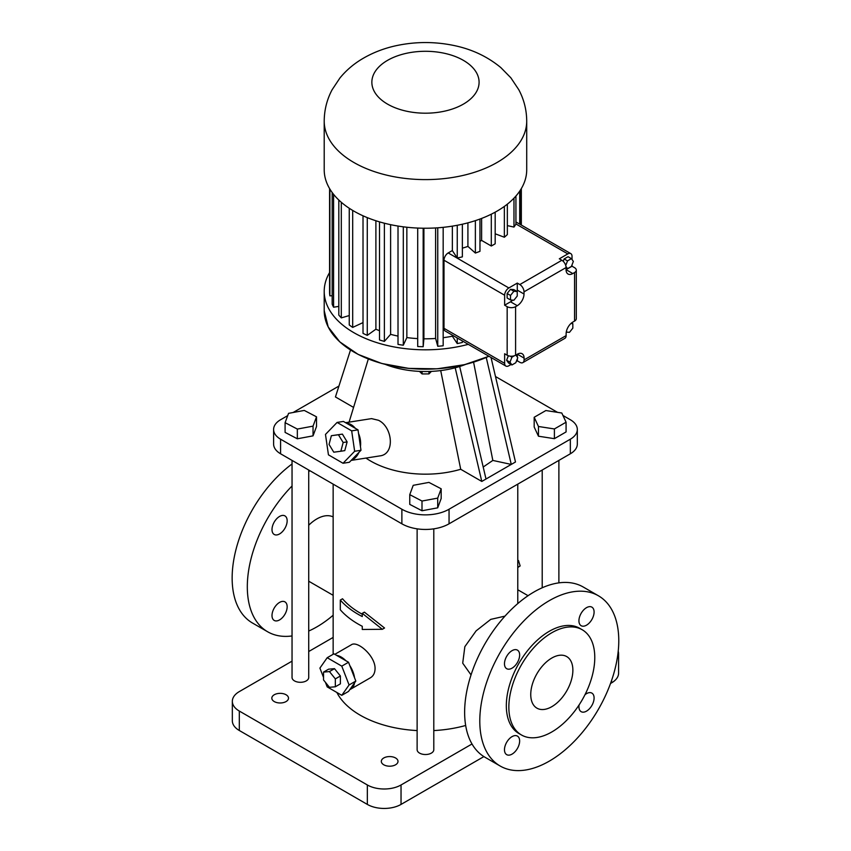 <?xml version="1.0" encoding="UTF-8"?>
<svg xmlns="http://www.w3.org/2000/svg" width="851" height="851" viewBox="0 0 851 851"><rect width="100%" height="100%" fill="white"/><g stroke="black" fill="none" stroke-linecap="round" stroke-linejoin="round"><path stroke-width="1.28" d="M567.106 332.135L566.192 332.656M572.032 323.199L572.032 322.614M512.696 300.137A9.531 5.5 120 0 1 510.536 301.797L504.643 305.201L504.643 295.244A5.957 3.436 -60 0 1 508.855 287.957L517.28 283.085L517.28 290.127L524.014 294.02L524.014 291.84A5.957 3.436 60 0 0 519.801 284.553L517.28 283.085M517.174 291.521A9.531 5.5 120 0 0 517.28 290.127M517.238 291.563L513.876 289.617L510.504 289.319L507.132 293.51L507.132 297.999L510.504 299.946L513.876 300.243L517.238 296.052L517.238 291.563L513.876 291.265L510.504 295.457L510.504 299.946M517.344 358.771L517.344 360.856L516.302 361.462M511.079 364.473L508.855 365.76A5.957 3.436 120 0 1 505.877 366.058A5.957 3.436 120 0 1 504.643 363.334L504.643 353.75L507.164 355.218A5.957 3.436 0 0 0 515.589 355.218L515.589 306.668L517.28 305.69A9.531 5.5 120 0 0 524.014 294.02M517.344 357.112L517.344 354.197L515.589 355.218M508.355 355.75L506.611 360.25L508.558 363.015L511.93 364.962L515.812 362.717L517.759 357.707L515.887 355.037M572.032 264.831L572.032 266.214L566.064 269.661L566.064 267.565A5.957 3.436 60 0 0 561.851 260.278L559.32 258.81L567.819 253.906L515.929 223.962M572.032 259.523L572.032 256.342A5.957 3.436 120 0 0 570.798 253.619A5.957 3.436 120 0 0 567.819 253.906M566.064 267.831L567.521 268.671L571.415 266.427L573.351 261.417L571.415 258.64L568.043 256.704L564.149 258.949L563.224 261.331M510.504 289.319L513.876 291.265M507.132 293.51L510.504 295.457M566.277 332.06L569.468 332.347L572.829 328.156L572.829 323.657L570.947 323.497M571.595 322.944L572.829 323.657M565.958 266.448L567.521 268.671M564.149 258.949L567.521 260.895L565.734 265.501M571.415 258.64L567.521 260.895M506.611 360.25L509.983 362.196L511.93 364.962M510.132 356.144L511.93 357.186L509.983 362.196M514.429 355.739L511.93 357.186M517.344 360.856L519.876 362.313A5.957 3.436 60 0 0 522.854 362.611L564.894 338.336A5.957 3.436 60 0 0 566.128 335.613L524.088 359.888A5.957 3.436 60 0 1 522.854 362.611M572.032 266.214L574.553 267.682A5.957 3.436 180 0 1 576.297 270.107A5.957 3.436 180 0 1 574.553 272.543L572.797 273.554A9.531 5.5 120 0 1 568.032 274.022A9.531 5.5 120 0 1 566.064 269.661L572.797 273.554M576.297 270.107L576.297 318.657A5.957 3.436 180 0 1 574.553 321.093L572.872 322.061A9.531 5.5 120 0 0 566.128 333.73L566.128 335.613M507.345 225.611L513.972 227.079A95.897 55.368 0 0 0 515.929 224.121L515.929 196.028M495.176 233.791L504.356 237.238A95.897 55.368 0 0 0 507.345 234.578L507.345 204.166M479.964 241.29A82.196 47.454 0 0 0 481.613 240.418L491.304 246.013A95.897 55.368 0 0 0 495.176 243.78L495.176 212.176M462.37 248.162A82.196 47.454 0 0 0 467.912 246.407L475.369 253.045A95.897 55.368 0 0 0 479.964 251.322L479.964 219.047M504.643 295.244L443.999 260.236A5.957 3.436 -60 0 1 448.2 252.938L452.179 250.641A82.196 47.454 0 0 0 452.349 250.609L457.253 258.002A95.897 55.368 0 0 0 462.37 256.864L462.37 224.217M504.643 305.201L507.164 306.668A5.957 3.436 0 0 0 515.589 306.668M443.999 260.236L443.999 328.316L504.643 363.334M524.088 359.888L524.088 358.09A9.531 5.5 120 0 0 522.11 353.729A9.531 5.5 120 0 0 517.344 354.197L524.088 358.09M505.877 366.058L445.233 331.039A5.957 3.436 -60 0 1 443.999 328.316M452.349 250.609L452.349 226.143M443.169 337.698A82.196 47.454 0 0 0 452.349 336.198L452.349 335.156M452.349 336.198L457.253 343.591L457.253 337.985M457.253 343.591A95.897 55.368 0 0 0 462.37 342.453L462.37 340.943M513.972 227.079L513.972 198.177M504.356 237.238L504.356 206.421M491.304 246.013L491.304 214.186M481.613 240.418L481.613 218.42M475.369 253.045L475.369 220.643M467.912 246.407L467.912 222.856M457.253 258.002L457.253 225.281M526.716 121.15L526.716 169.774A101.258 58.464 180 0 1 497.058 211.112A101.258 58.464 180 0 1 386.716 223.792A101.258 58.464 180 0 1 324.21 169.774L324.21 121.15C324.284 110.013 326.912 99.556 332.103 89.77L339.975 77.93C345.974 70.644 353.059 64.506 361.207 59.506C372.068 52.89 384.056 48.209 397.14 45.475C415.831 41.614 434.531 41.571 453.243 45.358C471.528 49.039 487.41 56.474 500.899 67.654L510.855 77.803L518.791 89.717C524.003 99.514 526.641 109.992 526.716 121.15A101.258 58.464 180 0 1 497.058 162.488A101.258 58.464 180 0 1 386.716 175.157A101.258 58.464 180 0 1 324.21 121.15M417.713 228.068L417.713 346.538A95.897 55.368 0 0 0 423.181 346.708L423.904 338.804A82.196 47.454 0 0 0 435.606 338.453L437.754 346.261A95.897 55.368 0 0 0 443.169 345.772L443.169 227.334M468.252 344.336A101.258 58.464 180 0 1 324.21 291.361A101.258 58.464 180 0 1 329.592 272.543M398.013 226.047L398.013 344.4A95.897 55.368 0 0 0 403.3 345.219L406.852 337.581A82.196 47.454 0 0 0 417.713 338.602M379.503 221.866L379.503 339.953A95.897 55.368 0 0 0 384.386 341.389L390.609 334.337A82.196 47.454 0 0 0 398.013 336.092M363.015 215.792L363.015 333.369A95.897 55.368 0 0 0 367.27 335.358L375.897 329.209A82.196 47.454 0 0 0 379.503 330.699M349.25 208.261L349.25 324.954A95.897 55.368 0 0 0 352.697 327.412L363.015 322.593M338.815 200.028L338.815 315.072A95.897 55.368 0 0 0 341.304 317.891L349.25 315.551M332.167 192.496L332.167 304.158A95.897 55.368 0 0 0 333.581 307.211L338.815 306.403M329.592 188.592L329.592 292.68A95.897 55.368 0 0 0 329.88 295.84L332.167 295.765M519.706 224.121L519.706 191.145M520.567 224.621L520.567 189.847M521.333 225.058L521.333 188.592M329.88 295.84L329.88 189.071M333.581 307.211L333.581 194.347M341.304 317.891L341.304 202.283M352.697 327.412L352.697 210.431M367.27 335.358L367.27 217.622M375.897 329.209L375.897 220.749M384.386 341.389L384.386 223.207M390.609 334.337L390.609 224.664M403.3 345.219L403.3 226.823M406.852 337.581L406.852 227.238M423.181 346.708L423.181 228.228M423.904 338.804L423.904 228.228M435.606 338.453L435.606 227.94M437.754 346.261L437.754 227.802M465.593 364.409A71.473 41.263 180 0 1 385.333 364.409M350.495 350.016L335.443 396.949L353.569 407.416M440.712 370.579L460.71 469.273A77.43 44.699 180 0 1 365.962 458.072M349.08 422.139A77.43 44.699 180 0 1 349.208 421.724L368.323 358.994M351.186 460.391L379.759 455.913C395.47 454.317 392.545 426.787 378.429 420.266L371.525 418.618L345.591 422.692M460.71 469.273L481.794 481.443L455.189 367.792M459.668 366.494L486.006 479.017L511.27 464.423L486.24 357.484M481.794 481.443L486.006 479.017M473.581 362.175L492.825 460.434L511.27 464.423L515.483 461.997L491.027 357.484M422.085 371.483L422.085 373.951L419.458 371.387M428.957 371.483L428.957 373.908L422.085 373.951M431.425 371.387L428.957 373.908M338.932 386.056L293.127 412.501M287.712 415.628L280.585 419.745A23.828 13.754 0 0 0 273.607 429.468A23.828 13.754 0 0 0 280.585 439.201L401.874 509.228A33.359 19.254 0 0 0 449.051 509.228L570.34 439.201A23.828 13.754 0 0 0 577.318 429.468A23.828 13.754 0 0 0 570.34 419.745L562.947 415.469M557.522 412.341L495.484 376.525M285.096 422.67L285.096 432.404L297.339 438.786L313.04 435.861L316.508 426.542L316.508 416.82L304.264 410.427L288.553 413.352L285.096 422.67L297.339 429.064L313.04 426.138L316.508 416.82M409.756 494.644L409.756 504.377L422 510.76L437.712 507.834L441.169 498.516L441.169 488.793L428.925 482.4L413.214 485.325L409.756 494.644L422 501.037L437.712 498.112L441.169 488.793M534.183 417.277L534.183 427.011L538.46 436.212L554.395 438.68L566.075 431.936L566.075 422.213L561.798 413.012L545.853 410.544L534.183 417.277L538.46 426.489L554.395 428.947L566.075 422.213M343.038 463.263L349.367 462.274L351.442 460.125A19.062 14.105 -98.9 0 0 358.909 452.424L360.984 450.275L360.452 446.637A19.062 14.105 -98.9 0 0 358.548 433.51L358.016 429.861L355.41 428.361A19.062 14.105 -98.9 0 0 351.006 424.575A19.062 14.105 -98.9 0 0 346.027 422.947L343.421 421.436L337.092 422.436L325.476 434.425L328.443 454.838L343.038 463.263L354.654 451.275L351.676 430.861L337.092 422.436M492.825 460.434L483.198 467.029M273.607 429.468L273.607 444.062A23.828 13.754 0 0 0 280.585 453.785L401.874 523.812A33.359 19.254 0 0 0 449.051 523.812L570.34 453.785A23.828 13.754 0 0 0 577.318 444.062L577.318 429.468M313.04 435.861L313.04 426.138M297.339 438.786L297.339 429.064M437.712 507.834L437.712 498.112M422 510.76L422 501.037M554.395 438.68L554.395 428.947M538.46 436.212L538.46 426.489M355.41 428.361L346.027 422.947M360.452 446.637L358.548 433.51M351.442 460.125L358.909 452.424M358.016 429.861L351.676 430.861M360.984 450.275L354.654 451.275M504.962 616.135L490.74 619.379L476.124 630.857L464.848 646.664L462.71 663.163L471.039 674.917M336.868 692.48A92.323 53.305 0 0 0 417.128 730.573M433.797 730.573A92.323 53.305 0 0 0 465.667 725.477M362.271 613.358L364.388 612.146L384.546 628.006L382.333 629.293L362.271 613.358L362.271 616.549A95.301 55.017 180 0 1 340.304 600.061L342.527 598.774A92.323 53.305 0 0 0 362.271 614.231M325.412 682.289L327.199 686.895L341.783 695.32L348.527 691.427L349.825 689.576A19.062 10.999 -120 0 0 350.761 689.14L370.408 677.79C373.408 675.981 374.961 672.928 375.068 668.652C375.397 655.855 357.292 640.346 351.357 644.781L334.805 654.334M292.042 460.402L292.042 677.492A8.34 4.819 0 0 0 297.19 681.938A8.34 4.819 0 0 0 306.286 680.896A8.34 4.819 0 0 0 308.722 677.492L308.722 470.039M417.128 528.843L417.128 749.71A8.34 4.819 0 0 0 422.277 754.156A8.34 4.819 0 0 0 431.361 753.114A8.34 4.819 0 0 0 433.797 749.71L433.797 528.843M340.836 451.243L344.793 450.615L347.123 441.892L342.389 434.116L331.369 435.701L329.05 444.435L333.773 452.2L340.836 451.243L343.166 442.509L338.432 434.744L331.369 435.701M333.145 637.42L308.722 651.526M292.042 661.153L239.312 691.597A23.828 13.754 0 0 0 232.334 701.32A23.828 13.754 0 0 0 239.312 711.053L367.345 784.973A23.828 13.754 0 0 0 401.034 784.973L472.007 743.987M617.283 658.163A23.828 13.754 0 0 0 618.592 653.664A23.828 13.754 0 0 0 618.22 651.238M528.067 595.7L517.78 589.764M395.555 757.975A8.34 4.819 0 0 0 386.471 756.933A8.34 4.819 0 0 0 381.322 761.379A8.34 4.819 0 0 0 389.662 766.198A8.34 4.819 0 0 0 398.002 761.379A8.34 4.819 0 0 0 395.555 757.975M286.064 694.756A8.34 4.819 0 0 0 276.969 693.714A8.34 4.819 0 0 0 271.82 698.16A8.34 4.819 0 0 0 280.16 702.979A8.34 4.819 0 0 0 288.5 698.16A8.34 4.819 0 0 0 286.064 694.756M382.333 629.293L362.271 629.474L362.271 626.283A95.301 55.017 180 0 1 340.304 609.784L340.304 600.061M333.145 516.929A33.955 19.605 120 0 0 308.722 525.237M350.761 689.14A19.062 10.999 -120 0 0 354.516 682.906L355.824 681.055L354.516 677.694A19.062 10.999 -120 0 0 349.825 665.61L348.527 662.248L345.921 660.748A19.062 10.999 -120 0 0 336.539 655.334L333.932 653.834L327.199 657.717L319.902 668.099L323.54 677.481M517.78 567.5L520.152 565.926L517.78 567.298M517.78 560.915L518.472 560.522L520.152 565.926M342.389 434.116L338.432 434.744M347.123 441.892L343.166 442.509M598.423 595.785L583.265 587.03A98.28 56.74 120 0 0 534.12 591.902A98.28 56.74 120 0 0 469.922 678.502A98.28 56.74 120 0 0 484.985 757.252L500.143 766.006A98.28 56.74 120 0 0 598.423 709.266A98.28 56.74 120 0 0 598.423 595.785A98.28 56.74 120 0 0 549.289 600.657A98.28 56.74 120 0 0 485.081 687.257A98.28 56.74 120 0 0 500.143 766.006M232.334 701.32L232.334 720.776A23.828 13.754 0 0 0 239.312 730.498L367.345 804.418A23.828 13.754 0 0 0 401.034 804.418L483.889 756.592M610.518 683.481L611.614 682.842A23.828 13.754 0 0 0 618.592 673.12L618.592 653.664M309.977 470.763A98.28 56.74 120 0 0 308.722 471.645M292.042 485.995A98.28 56.74 120 0 0 267.661 631.782A98.28 56.74 120 0 0 292.042 635.942M308.722 631.038A98.28 56.74 120 0 0 333.145 615.23M272.001 529.556A10.723 6.191 -60 0 1 276.681 518.77A10.723 6.191 -60 0 1 284.936 515.897A10.723 6.191 -60 0 1 284.936 528.28A10.723 6.191 -60 0 1 274.213 534.471A10.723 6.191 -60 0 1 272.001 529.556M272.001 615.528A10.723 6.191 -60 0 1 276.681 604.742A10.723 6.191 -60 0 1 284.936 601.87A10.723 6.191 -60 0 1 284.936 614.252A10.723 6.191 -60 0 1 274.213 620.432A10.723 6.191 -60 0 1 272.001 615.528M349.825 689.576L354.516 682.906M345.921 660.748L336.539 655.334M354.516 677.694L349.825 665.61M594.094 612.039A10.723 6.191 120 0 0 591.87 607.135A10.723 6.191 120 0 0 581.148 613.326A10.723 6.191 120 0 0 581.148 625.708A10.723 6.191 120 0 0 589.413 622.836A10.723 6.191 120 0 0 594.094 612.039M519.642 655.025A10.723 6.191 120 0 0 517.419 650.121A10.723 6.191 120 0 0 506.696 656.312A10.723 6.191 120 0 0 506.696 668.695A10.723 6.191 120 0 0 514.961 665.812A10.723 6.191 120 0 0 519.642 655.025M519.642 740.998A10.723 6.191 120 0 0 517.419 736.094A10.723 6.191 120 0 0 506.696 742.274A10.723 6.191 120 0 0 506.696 754.656A10.723 6.191 120 0 0 514.961 751.784A10.723 6.191 120 0 0 519.642 740.998M579.084 704.947A10.723 6.191 120 0 0 581.148 711.67A10.723 6.191 120 0 0 589.413 708.798A10.723 6.191 120 0 0 594.094 698.011A10.723 6.191 120 0 0 591.87 693.108A10.723 6.191 120 0 0 585.009 694.682M292.042 463.986A98.28 56.74 120 0 0 235.748 550.459A98.28 56.74 120 0 0 252.502 623.028L267.661 631.782M348.527 662.248L341.783 666.142L327.199 657.717M355.824 681.055L349.08 684.949L341.783 666.142M341.783 695.32L349.08 684.949M582.19 629.74L579.659 628.283A60.751 35.072 120 0 0 549.289 631.293A60.751 35.072 120 0 0 509.6 684.832A60.751 35.072 120 0 0 518.908 733.509L521.44 734.966A60.751 35.072 120 0 0 582.19 699.894A60.751 35.072 120 0 0 582.19 629.74A60.751 35.072 120 0 0 551.81 632.75A60.751 35.072 120 0 0 512.121 686.289A60.751 35.072 120 0 0 521.44 734.966M335.337 686.778L340.389 683.853L340.389 675.992L334.496 668.663L328.592 669.184L323.54 672.099L323.54 679.97L329.443 687.3L335.337 686.778L335.337 678.907L329.443 671.577L323.54 672.099M334.496 668.663L329.443 671.577M340.389 675.992L335.337 678.907M572.872 670.194A29.785 17.19 120 0 0 566.702 656.568A29.785 17.19 120 0 0 536.917 673.758A29.785 17.19 120 0 0 536.917 708.149A29.785 17.19 120 0 0 559.873 700.171A29.785 17.19 120 0 0 572.872 670.194M561.851 260.278L519.801 284.553M508.855 287.957L448.2 252.938M507.164 355.218L507.164 306.668M510.536 301.797L517.28 305.69M574.553 321.093L574.553 272.543M566.064 267.565L524.014 291.84M353.92 352.037A101.078 58.357 180 0 0 488.889 356.25A101.258 58.464 180 0 1 381.695 363.388A101.258 58.464 180 0 1 324.21 310.668L328.188 326.922L339.804 341.889L358.143 354.399L381.748 363.473L408.788 368.398L437.137 368.813L464.572 364.664L488.931 356.282M463.37 104.13A53.602 30.944 180 0 1 373.685 90.249A53.602 30.944 180 0 1 439.339 52.347A53.602 30.944 180 0 1 463.37 104.13M280.585 453.785L280.585 439.201M401.874 523.812L401.874 509.228M449.051 523.812L449.051 509.228M570.34 453.785L570.34 439.201M239.312 730.498L239.312 711.053M367.345 804.418L367.345 784.973M401.034 804.418L401.034 784.973M611.614 682.842L611.614 680.385M515.929 221.941L570.798 253.619M324.21 291.361L324.21 310.668M517.78 603.582L517.78 484.134M333.145 654.291L333.145 484.134M558.884 582.871L558.884 460.402M542.204 587.786L542.204 470.039M308.722 581.212L333.145 595.306"/></g></svg>
